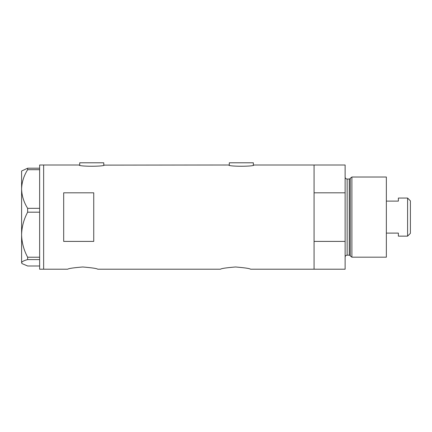 <?xml version="1.0" encoding="UTF-8"?>
<svg xmlns="http://www.w3.org/2000/svg" width="432" height="432" viewBox="0 0 432 432"><rect width="100%" height="100%" fill="white"/><g stroke="black" fill="none" stroke-linecap="round" stroke-linejoin="round"><path stroke-width="0.65" d="M104.263 165.002C105.041 166.655 78.435 166.655 79.213 165.002L79.715 165.116L79.715 162.794L103.761 162.794L103.761 165.116L228.803 165.002C228.026 166.655 254.632 166.655 253.854 165.002L253.352 165.116L253.352 162.794L229.306 162.794L229.306 165.116L228.803 165.002M67.689 269.206C68.575 268.477 73.586 267.743 82.717 266.987C91.849 267.737 96.86 268.477 97.751 269.206C96.86 268.477 91.849 267.743 82.728 266.987C73.586 267.743 68.575 268.477 67.689 269.206L43.643 269.206L43.643 165.002L43.643 269.206L39.636 269.206L39.636 259.589L27.643 259.589L27.643 257.224C23.819 250.09 21.805 242.584 21.6 234.7C21.811 226.795 23.825 219.289 27.643 212.182L27.643 208.327C23.841 202.284 21.827 195.847 21.6 189.011C21.8 182.272 23.814 175.835 27.643 169.695L27.643 168.21L21.6 171.013L21.6 262.791C21.8 261.673 23.814 260.609 27.643 259.589M220.487 269.206C221.373 268.477 226.384 267.743 235.516 266.987C244.647 267.737 249.658 268.477 250.549 269.206C249.658 268.477 244.647 267.743 235.526 266.987C226.384 267.743 221.373 268.477 220.487 269.206L97.751 269.206M93.739 241.396L93.739 192.807L63.682 192.807L63.682 241.396L93.739 241.396M250.549 269.206L314.069 269.206L314.069 241.396L345.13 241.396L345.13 269.206L314.069 269.206L314.069 165.002L253.854 165.002M79.213 165.002L39.636 165.002L39.636 169.695L27.643 169.695M39.636 169.695L39.636 212.182L27.643 212.182M39.636 212.182L39.636 259.589M27.643 208.327L39.636 208.327M27.643 168.21L39.636 168.21M39.636 265.993L27.643 265.993L22.005 263.596L21.6 262.791L22.005 263.596M27.643 257.224L39.636 257.224M350.249 255.917L350.249 178.286L351.891 177.023L351.891 257.18L350.249 255.917A1.004 1.004 0 0 0 349.283 255.177L347.139 255.177A2.003 2.003 0 0 0 345.13 257.18M350.249 178.286A1.004 1.004 0 0 1 349.283 179.026L347.139 179.026A2.003 2.003 0 0 1 345.13 177.023M351.891 177.023L386.354 177.023L386.354 257.18L351.891 257.18M345.13 165.002L345.13 192.807L314.069 192.807L314.069 165.002L345.13 165.002M345.13 241.396L345.13 192.807M407.592 198.067L410.4 200.869L410.4 233.334L407.592 236.142L407.592 198.067L398.374 198.067L398.374 201.107L386.354 201.107M407.592 236.142L398.374 236.142L398.374 233.102L386.354 233.102M349.283 255.177L349.283 179.026M347.139 179.026L347.139 255.177"/></g></svg>
